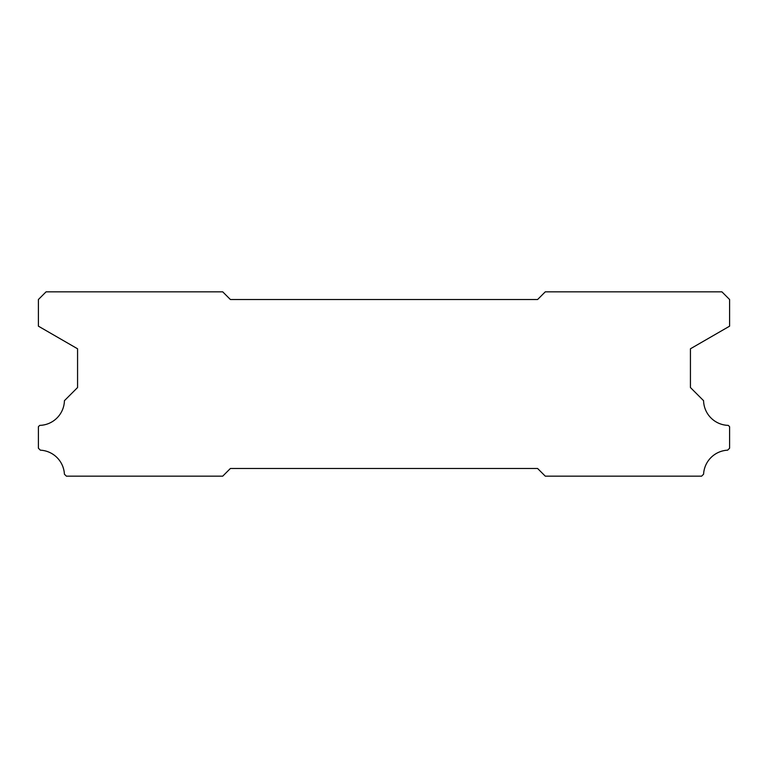 <?xml version="1.0" encoding="UTF-8"?>
<svg xmlns="http://www.w3.org/2000/svg" width="768" height="768" viewBox="0 0 768 768"><rect width="100%" height="100%" fill="white"/><g stroke="black" fill="none" stroke-linecap="round" stroke-linejoin="round"><path stroke-width="1.15" d="M230.4 468.48L537.6 468.48L545.28 476.16L701.626 476.16L703.594 474.192A25.344 25.344 0 0 1 727.642 450.173L729.6 448.214L729.6 426.701L728.275 425.376A25.344 25.344 0 0 1 703.574 400.675L690.432 387.533L690.432 348.787L729.6 326.17L729.6 299.52L721.92 291.84L545.28 291.84L537.6 299.52L230.4 299.52L222.72 291.84L46.08 291.84L38.4 299.52L38.4 326.17L77.568 348.787L77.568 387.533L64.426 400.675A25.344 25.344 0 0 1 39.725 425.376L38.4 426.701L38.4 448.214L40.358 450.173A25.344 25.344 0 0 1 64.406 474.192L66.374 476.16L222.72 476.16L230.4 468.48"/></g></svg>
